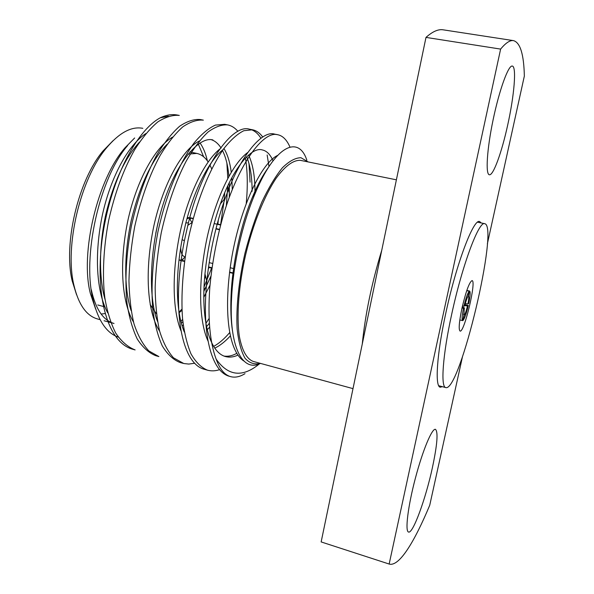 <?xml version="1.0" encoding="UTF-8"?>
<svg xmlns="http://www.w3.org/2000/svg" width="594" height="594" viewBox="0 0 594 594"><rect width="100%" height="100%" fill="white"/><g stroke="black" fill="none" stroke-linecap="round" stroke-linejoin="round"><path stroke-width="0.89" d="M462.83 320.337L463.105 320.396C464.671 318.362 466.409 313.387 468.31 305.464L465.05 304.692M463.483 308.308C462.006 315.763 461.716 319.869 462.615 320.626L463.877 315.548L464.337 307.803L463.483 308.308L462.013 307.959M466.75 290.659L469.215 291.231C467.671 293.072 465.904 298.077 463.936 306.252L462.474 305.91M469.542 291.067L468.428 296.161C469.022 296.599 468.859 299.19 467.931 303.942L468.748 303.467C470.24 296.02 470.537 291.892 469.639 291.067L466.825 290.429M469.215 291.231L468.035 296.406C467.055 297.787 465.971 300.906 464.79 305.762L463.936 306.252M463.105 320.396L464.218 315.34C465.206 313.974 466.297 310.848 467.493 305.947L468.31 305.464M462.236 306.957L464.337 307.803M463.498 314.196L464.218 315.34M467.493 305.947L464.82 305.62M465.325 303.616L467.931 303.942M184.489 261.449L180.732 260.618L179.017 259.667M186.895 218.941L189.36 217.835L193.109 218.703M185.15 256.771L184.482 256.608C182.15 255.866 180.888 252.873 180.687 247.631M187.786 225.364L191.075 223.144L191.892 223.329M104.084 320.745L114.026 323.463C103.208 320.404 95.627 309.14 91.276 289.679M95.612 308.947L90.362 293.503C79.923 253.23 97.535 179.113 124.978 147.839L134.645 137.979M179.284 115.422C172.78 114.805 165.644 116.959 157.87 121.867C149.918 128.571 142.144 137.927 134.556 149.918C123.589 169.208 114.969 192.649 108.687 220.24C103.393 248.025 102.205 275.438 104.789 297.468C107.061 311.241 110.699 323.106 115.704 333.071C121.406 341.491 127.873 347.111 135.113 349.918M204.069 286.88L211.605 268.102M226.321 205.918L227.747 185.944M227.792 178.408L226.886 163.112M203.356 120.144C197.163 119.572 190.332 121.792 182.863 126.804C175.193 133.62 167.664 143.109 160.269 155.264C149.562 174.799 141.053 198.5 134.749 226.366C131.326 245.122 129.395 263.246 128.95 280.754C129.336 297.082 131.029 311.464 134.021 323.908C137.853 335.484 142.805 344.505 148.894 350.957L158.88 356.571M208.501 324.383L209.237 323.292M250.074 182.158L248.997 163.476M237.904 131.319C234.875 127.784 231.474 125.653 227.702 124.918C221.837 124.443 215.318 126.774 208.167 131.913C200.794 138.877 193.525 148.522 186.353 160.848C175.943 180.643 167.575 204.596 161.256 232.714C157.796 251.618 155.762 269.884 155.153 287.489C155.353 303.905 156.816 318.347 159.548 330.813C163.083 342.404 167.731 351.396 173.485 357.803L183.806 363.528L188.795 364.07L194.691 363.231M262.748 137.021C259.786 132.945 256.37 130.532 252.509 129.782L243.852 130.71C237.377 133.88 230.561 140.043 223.396 149.183C209.058 170.248 196.428 201.388 188.268 239.13C182.804 267.671 180.925 295.671 182.499 318.013C184.066 331.957 186.887 343.889 190.971 353.831C195.723 362.169 201.24 367.612 207.506 370.181C211.457 371.22 215.466 371.05 219.542 369.646M289.954 147.03C286.813 139.842 282.759 135.751 277.777 134.741C263.12 130.338 237.956 165.073 223.069 216.275C216.506 239.479 212.088 263.164 209.816 287.318C207.677 318.213 209.793 342.151 216.149 359.125C219.773 369.149 224.591 374.985 230.606 376.641L229.997 376.455M178.415 115.273L177.472 115.065C172.156 114.011 166.439 114.909 160.321 117.761C135.699 131.074 109.571 181.816 101.99 240.466C94.847 298.485 108.442 342.174 132.187 349.101L133.657 349.465M180.925 321.606L182.618 319.312M204.544 278.809L205.561 276.292M208.182 269.453L208.91 267.441M220.612 224.718L223.96 201.901M224.205 199.354L224.688 192.857M222.223 150.854L222.119 150.371M200.26 119.535C194.023 118.986 187.155 121.221 179.648 126.232C171.948 133.056 164.39 142.53 156.987 154.67C146.258 174.176 137.749 197.832 131.452 225.653C126.114 253.645 124.725 281.222 127.027 303.341C129.098 317.159 132.507 329.046 137.251 339.011C142.686 347.408 148.886 352.977 155.851 355.724M205.88 323.418L209.014 318.607M246.235 203.49C247.847 186.657 247.579 171.488 245.448 157.982M226.173 124.695L224.658 124.324L215.451 125.089C208.598 128.133 201.433 134.14 193.948 143.109C179.002 163.803 166.053 194.535 157.922 231.89C152.517 260.15 150.898 287.942 152.873 310.179C154.707 324.057 157.848 335.981 162.296 345.931C167.419 354.299 173.307 359.816 179.96 362.466L181.489 362.837M268.993 166.587L267.151 154.982M260.937 138.254C257.714 133.093 253.876 130.064 249.435 129.18C232.284 123.611 202.673 164.746 188.402 222.884L184.392 240.689C171.035 308.397 181.237 363.662 204.455 369.327L205.999 369.683M276.151 134.534L274.554 134.11C261.806 129.997 240.065 156.163 225.341 198.002C216.134 223.53 209.957 251.314 206.823 281.348C201.537 333.984 211.375 371.495 229.329 376.284M244.995 373.663C239.887 376.834 235.09 377.829 230.606 376.641M352.999 388.632L253.237 361.427C246.673 358.962 242.025 350.527 239.308 336.122C236.427 315.756 238.647 285.64 245.656 254.7C253.089 223.834 264.538 195.523 276.277 178.044C285.209 165.949 293.221 160.046 300.312 160.335L396.391 179.819M308.108 161.895L300.958 157.722C295.344 157.781 289.152 161.152 282.365 167.82C275.408 176.403 268.547 187.875 261.776 202.22C255.294 217.909 249.688 234.934 244.951 253.289C238.706 281.044 235.996 307.855 237.132 328.898C238.558 341.691 241.186 351.47 245.025 358.241C249.413 363.112 254.484 364.813 260.246 363.335M259.489 363.803C242.619 377.754 228.17 376.195 216.149 359.125M306.846 160.172C298.619 134.979 275.081 145.018 254.863 194.134C242.449 223.381 233.242 263.892 231.615 297.416C228.69 346.451 242.478 372.683 260.439 363.387M118.288 337.102C106.742 333.145 98.396 320.96 93.258 300.534C81.772 256.883 99.658 177.643 127.621 145.552L124.978 147.839M168.362 116.246L160.321 117.761M462.436 356.905L429.737 505.249C414.322 542.151 399.079 567.062 389.152 564.04L321.146 541.928L425.987 37.4C432.558 31.527 438.283 29.009 443.169 29.826L513.528 40.63C520.27 42.612 523.878 54.425 524.346 76.069L487.347 243.919M389.152 564.04L500.623 49.094L425.987 37.4M500.623 49.094C505.776 42.842 510.075 40.021 513.528 40.63M388.929 563.966L321.146 541.928M481.222 222.965L479.64 221.555C473.663 218.28 456.489 263.142 445.827 313.053C436.731 354.529 434.763 386.798 440.273 387.214L442.322 386.664M507.692 125.037C501.767 152.324 493.272 175.861 489.345 174.755C485.409 174.421 486.902 149.302 493.161 119.557C499.368 89.798 508.405 64.984 512.28 66.06C516.78 66.357 514.196 95.901 507.692 125.037M432.395 467.686C425.772 498.552 412.912 534.058 408.531 532.031C404.915 531.34 407.944 506.326 415.369 478.267C422.75 450.193 432.098 427.984 435.469 429.343C438.29 431.949 437.266 444.728 432.395 467.686M362.273 343.978C365.273 314.293 371.762 283.086 381.734 250.334M158.004 222.772L155.739 233.405M104.997 313.587L101.136 314.048M76.507 294.579L72.216 280.969C63.142 244.015 78.408 179.796 103.126 150.869L113.09 140.644M142.82 128.326L141.869 128.156C130.754 126.515 118.978 133.086 106.541 147.861C80.539 178.274 64.367 246.332 73.908 285.194C78.527 304.566 86.405 315.815 97.52 318.956L100.104 319.661M145.901 133.524C128.594 144.78 111.16 175.869 102.569 214.122C94.038 254.232 96.406 292.203 107.744 312.882M203.675 156.838L198.292 144.097M172.535 137.11C155.376 146.956 136.976 179.618 128 219.906C119.023 262.318 121.495 301.938 133.531 322.097M181.348 323.225L182.855 321.71M203.928 291.223L210.915 276.151M229.284 197.431L229.329 182.64M228.913 176.307C227.97 165.659 225.779 156.957 222.334 150.2M221.102 148.055C218.347 143.711 215.125 140.941 211.419 139.738M199.391 140.971C182.596 149.146 163.276 183.346 153.891 225.742C144.453 270.508 146.978 311.828 159.652 331.207M206.497 326.693L209.244 323.492M252.101 191.327C252.123 177.287 250.326 165.748 246.703 156.719M219.624 149.161C204.64 161.464 188.944 192.916 180.353 231.207C171.748 271.339 172.297 309.704 180.962 330.776M213.602 346.428C218.844 343.592 224.176 339.011 229.603 332.692M247.765 152.48C233.026 163.008 216.275 196.414 207.195 237.221C198.04 280.234 198.604 320.612 208.041 341.119M224.027 356.073C228.118 356.675 232.343 355.784 236.687 353.393M277.547 155.45C261.754 162.853 240.993 205.353 231.942 256.474C222.988 308.925 228.155 351.084 243.859 361.004M139.538 142.033C124.859 158.123 113.64 182.158 105.88 214.144C98.782 246.027 98.975 278.697 105.079 299.562M207.373 160.84C205.687 153.445 203.237 147.483 200.022 142.954M167.27 144.075C151.797 159.86 139.82 185.18 131.348 220.032C123.715 254.796 124.101 289.508 131.14 310.699M182.12 325.92L183.227 324.896M203.861 297.186L210.001 285.157M232.284 189.597L231.823 177.777M231.244 172.208C229.997 162.459 227.628 154.663 224.131 148.804M212.956 139.961C198.997 135.907 176.567 162.556 163.684 202.532C149.911 244.379 147.631 296.25 157.559 321.525M207.187 329.796L209.511 327.279M231.207 292.901L232.016 291.157M254.937 193.956C255.197 177.599 253.081 164.612 248.596 154.997M223.136 149.554C209.437 160.276 194.632 188.64 185.848 222.884L182.098 239.649C174.955 277.851 176.062 312.437 184.333 332.083M214.731 348.158C219.765 345.819 224.94 341.765 230.264 336.004M273.04 160.803C270.292 154.47 266.721 150.846 262.34 149.948C251.344 146.332 232.811 168.518 220.381 203.868C212.674 225.193 207.529 248.53 204.96 273.886C200.497 319.23 209.348 352.339 225.557 356.578C229.551 357.595 233.642 357.12 237.838 355.145M268.429 167.463C262.882 174.948 257.551 184.853 252.45 197.178C241.55 222.698 232.469 262.221 231.096 294.988C230.472 308.91 230.947 320.916 232.506 331.021M211.716 168.889L209.853 164.842M208.123 161.924C205.004 157.224 201.225 154.388 196.792 153.408L188.016 154.106M179.046 312.102L181.95 309.088M182.937 259.236L179.908 260.298M187.288 217.515L191.223 217.961M182.002 310.335L179.143 312.719M156.437 313.818L150.171 304.536M218.325 219.951L217.879 224.087M220.619 225.029L214.152 223.544M220.693 224.74L217.233 223.938M193.191 218.414L190.889 217.864M233.026 272.906L229.596 272.067M211.984 267.753L208.524 266.906M184.541 261.026L182.692 260.573L183.034 258.709L185.076 257.269M232.974 273.344L229.536 272.498M211.924 268.184L208.464 267.33M190.496 218.102L190.206 219.683L192.048 222.735M219.483 229.403L216.016 228.593M215.941 228.905L219.409 229.707M451.685 314.308C442.656 355.323 440.51 387.214 445.782 387.585C459.838 392.233 499.368 225.869 484.726 223.7C479.039 220.515 462.266 264.954 451.685 314.308M461.932 308.323C459.095 322.03 458.479 329.611 460.068 331.073C464.211 333.078 476.663 280.665 472.067 280.598C469.357 282.009 465.978 291.246 461.932 308.323M469.639 291.067L466.832 290.421M462.615 320.626L459.815 319.951M277.762 134.741L274.569 134.11M252.524 129.789L249.413 129.18M227.717 124.918L224.651 124.317M203.326 120.137L200.289 119.543M179.299 115.422L177.472 115.065M207.521 370.181L204.433 369.32M182.982 363.313L179.952 362.466M158.85 356.563L155.873 355.732M135.12 349.918L132.172 349.094M90.362 293.503L93.258 300.534M72.216 280.969L73.908 285.194M103.126 150.869L106.541 147.861M205.955 287.177L203.972 289.679M229.418 193.607L227.784 185.87M254.863 194.134L252.45 197.178M231.615 297.416L231.096 294.988M188.402 222.884L185.848 222.884M184.392 240.689L182.098 239.649M225.341 198.002L220.381 203.868M206.823 281.348L204.96 273.886M196.792 153.408L189.82 151.96M165.377 146.874L164.672 146.733M104.871 306.875L97.772 304.974M181.994 310.127L179.061 312.177M233.598 268.577L230.16 267.738M212.615 263.461L209.155 262.622M438.714 385.714L445.782 387.585M477.569 222.193L484.726 223.7"/></g></svg>
